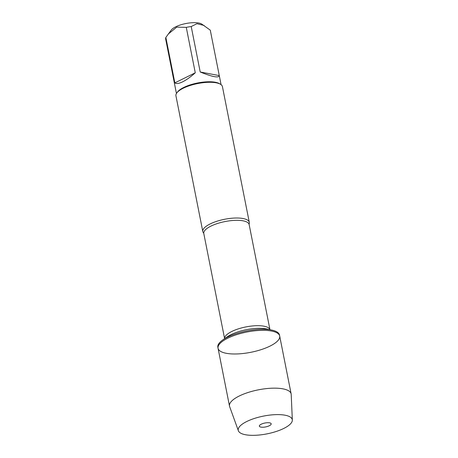 <?xml version="1.0" encoding="UTF-8"?>
<svg xmlns="http://www.w3.org/2000/svg" width="458" height="458" viewBox="0 0 458 458"><rect width="100%" height="100%" fill="white"/><g stroke="black" fill="none" stroke-linecap="round" stroke-linejoin="round"><path stroke-width="0.69" d="M279.483 335.016A31.419 10.334 168.8 0 0 272.035 330.138A31.419 10.334 168.8 0 0 222.869 339.87A31.419 10.334 168.8 0 0 217.842 347.221L218.048 348.257A31.419 10.334 -11.2 0 1 246.862 332.021A31.419 10.334 -11.2 0 1 279.689 336.058A31.419 10.334 -11.2 0 1 269.939 346.134A31.419 10.334 -11.2 0 1 237.484 353.931A31.419 10.334 -11.2 0 1 218.048 348.257A31.419 10.334 168.8 0 1 227.792 338.181A31.419 10.334 168.8 0 1 260.247 330.384A31.419 10.334 168.8 0 1 279.689 336.058L279.483 335.016M203.535 232.922A23.696 7.792 -11.2 0 1 202.808 231.536A23.696 7.792 -11.2 0 1 210.159 223.933A23.696 7.792 -11.2 0 1 234.633 218.054A23.696 7.792 -11.2 0 1 249.295 222.33A23.696 7.792 -11.2 0 1 249.152 223.888L249.141 224.535A23.112 7.603 168.8 0 0 224.993 221.569A23.112 7.603 168.8 0 0 203.793 233.511L203.535 232.922M249.295 222.33L222.422 86.608A23.696 7.792 168.8 0 0 220.441 84.232A23.696 7.792 168.8 0 0 197.667 83.562A23.696 7.792 168.8 0 0 176.862 92.859A23.696 7.792 168.8 0 0 175.935 95.808L202.808 231.536M165.681 39.148A22.745 7.483 -11.2 0 1 165.664 39.067A22.745 7.483 -11.2 0 1 165.853 37.436L171.275 30.039A16.528 5.433 -11.2 0 1 175.752 26.793A16.528 5.433 -11.2 0 1 201.669 24.022L210.274 30.148A22.745 7.483 -11.2 0 1 210.291 30.228A22.745 7.483 -11.2 0 1 210.308 30.314M200.209 71.992C212.501 76.95 218.855 78.152 219.273 75.587L200.209 71.992L191.215 26.547L196.963 23.684L204.102 25.453M219.273 75.587L210.274 30.148M168.201 34.075L176.731 27.136L186.274 27.36A22.745 7.483 -11.2 0 1 191.215 26.547M174.853 82.881C176.261 84.009 178.855 83.659 182.633 81.827C186.469 79.904 190.683 76.892 195.274 72.799L174.853 82.881L165.853 37.436M195.274 72.799L186.274 27.36M220.441 84.232L219.416 83.631A22.745 7.483 168.8 0 0 183.75 87.449A22.745 7.483 168.8 0 0 177.584 91.915L176.862 92.859M292.336 420.078L291.202 394.401A31.419 10.334 168.8 0 0 291.139 393.886A31.419 10.334 168.8 0 0 271.703 388.212A31.419 10.334 168.8 0 0 239.242 396.01A31.419 10.334 168.8 0 0 229.498 406.091A31.419 10.334 168.8 0 0 229.635 406.59L238.372 430.766A27.537 9.057 168.8 0 0 267.025 433.858A27.537 9.057 168.8 0 0 292.336 420.078A27.537 9.057 168.8 0 0 275.871 414.633A27.537 9.057 168.8 0 0 246.793 421.492A27.537 9.057 168.8 0 0 238.372 430.766M261.226 424.211A6.023 1.981 168.8 0 0 259.4 425.734A6.023 1.981 168.8 0 0 262.537 427.245A6.023 1.981 168.8 0 0 269.31 425.74A6.023 1.981 168.8 0 0 270.976 423.438A6.023 1.981 168.8 0 0 261.226 424.211M203.793 233.511L224.615 338.662A23.112 7.603 -11.2 0 1 245.854 326.932A23.112 7.603 -11.2 0 1 269.945 329.68M272.035 330.138L266.791 328.993A25.247 8.301 168.8 0 0 227.282 336.819L222.869 339.87M249.141 224.535L269.957 329.686M221.071 84.65L210.291 30.228M176.439 93.484L165.664 39.067M291.139 393.886L279.689 336.058M229.498 406.091L218.048 348.257"/></g></svg>
